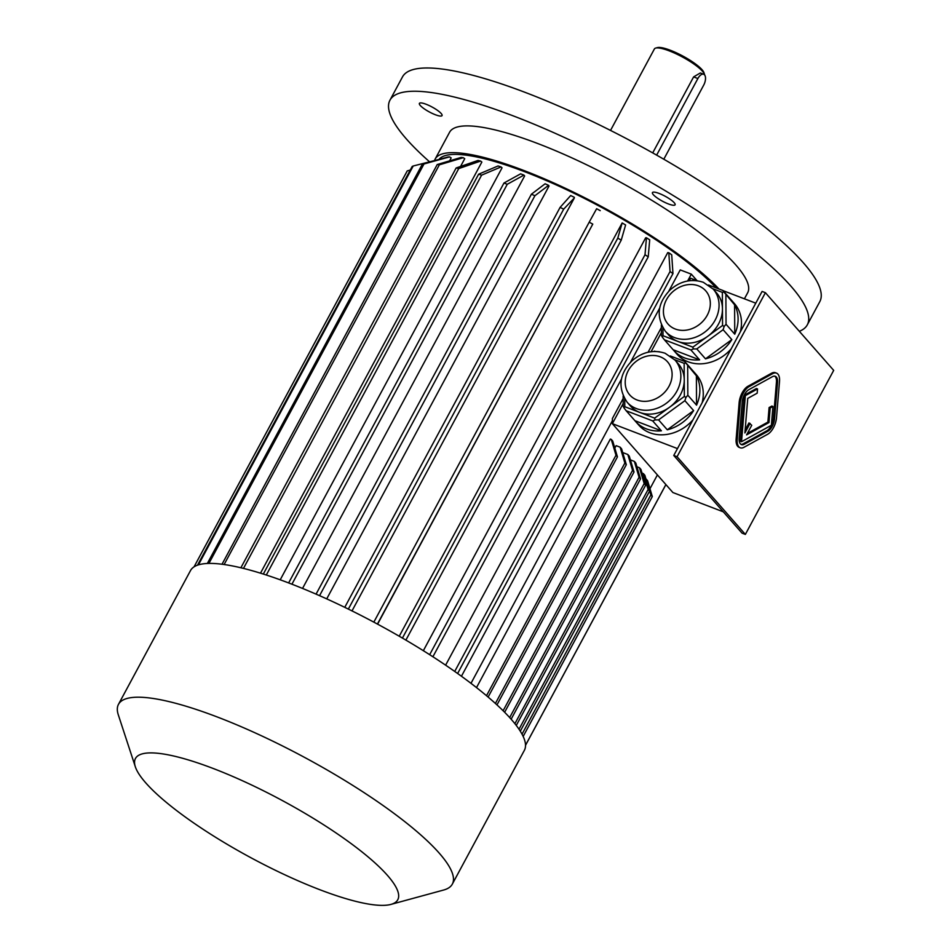 <?xml version="1.0" encoding="UTF-8"?>
<svg xmlns="http://www.w3.org/2000/svg" width="952" height="952" viewBox="0 0 952 952"><rect width="100%" height="100%" fill="white"/><g stroke="black" fill="none" stroke-linecap="round" stroke-linejoin="round"><path stroke-width="1.43" d="M740.93 444.346A10.151 5.034 110.9 0 0 743.226 443.799L766.788 430.816A10.151 5.034 110.9 0 0 773.441 418.475L776.451 382.109A10.151 5.034 110.9 0 0 774.714 376.147M750.057 423.354L744.892 432.958L747.748 398.376L757.173 393.176L757.53 388.94L745.356 395.651L741.537 441.716L771.382 425.258L772.941 406.468L770.192 407.98L768.99 422.533L746.582 434.885L751.747 425.282L748.962 422.938L745.13 430.042M772.941 406.468L771.846 406.052L769.097 407.563L767.883 422.105L747.368 433.422M757.53 388.94L756.435 388.511L744.262 395.235L740.442 441.288L741.537 441.716M677.062 456.734L745.356 534.417L833.69 370.376L765.396 292.692L677.062 456.734L673.766 455.472L742.06 533.156L745.356 534.417M776.499 373.125L775.404 372.708A13.542 6.712 110.9 0 0 771.56 373.232L747.998 386.226A13.542 6.712 110.9 0 0 739.145 402.672L736.134 439.039A13.542 6.712 110.9 0 0 739.145 447.357L740.239 447.785A13.542 6.712 110.9 0 0 744.071 447.25L767.645 434.267A13.542 6.712 110.9 0 0 776.499 417.809L779.509 381.443A13.542 6.712 110.9 0 0 776.499 373.125A13.542 6.712 110.9 0 0 772.667 373.648L749.105 386.643A13.542 6.712 110.9 0 0 740.239 403.101L737.229 439.467A13.542 6.712 110.9 0 0 740.239 447.785M420.284 105.493A12.864 2.82 -151.7 0 0 435.326 114.728A12.864 2.82 -151.7 0 0 442.049 115.597A12.864 2.82 -151.7 0 0 432.065 107.017A12.864 2.82 -151.7 0 0 419.392 103.399A12.864 2.82 -151.7 0 0 420.284 105.493M659.165 193.458A12.864 2.82 -151.7 0 0 652.441 192.601A12.864 2.82 -151.7 0 0 653.334 194.708A12.864 2.82 -151.7 0 0 665.46 202.693A12.864 2.82 -151.7 0 0 675.099 204.799A12.864 2.82 -151.7 0 0 670.541 199.575A12.864 2.82 -151.7 0 0 659.165 193.458M675.027 360.106L665.115 353.252C653.262 349.443 642.219 351.966 631.985 360.832C619.205 374.017 617.586 387.821 627.13 402.208A31.892 26.811 138.7 0 0 668.78 401.292A31.892 26.811 138.7 0 0 675.027 360.106L678.419 363.962A31.892 26.811 138.7 0 1 684.25 379.896L684.155 363.331L674.671 359.701M684.345 396.448L684.25 379.896A31.892 26.811 138.7 0 1 669.494 407.289L684.345 396.448L685.952 397.4L687.832 395.247L696.543 405.159L696.388 375.79A38.258 32.154 138.7 0 1 696.543 405.159M654.655 418.13L669.494 407.289A31.892 26.811 138.7 0 1 639.72 412.406L654.655 418.13L655.107 419.927L658.582 419.892L667.293 429.804L693.627 410.586A38.258 32.154 138.7 0 1 667.293 429.804M624.738 398.995L624.786 406.694L639.72 412.406A31.892 26.811 138.7 0 1 630.521 406.064L627.13 402.208M624.786 406.694L624.072 408.039L623.215 406.361L623.155 396.032M661.402 430.828L652.679 420.903L626.19 410.764L634.913 420.689L661.402 430.828A38.258 32.154 138.7 0 1 635.424 421.296A38.258 32.154 138.7 0 1 634.913 420.689M624.072 408.039L626.19 410.764M652.679 420.903L655.107 419.927M659.296 351.74L654.536 351.443M654.726 351.121L654.024 351.455M670.339 355.965L684.69 361.462L693.401 371.375A38.258 32.154 138.7 0 0 692.889 370.768L696.281 374.624A38.258 32.154 138.7 0 1 702.112 402.839M696.388 375.79L685.761 362.998L684.155 363.331M685.761 362.998L684.69 361.462M687.665 365.877L687.832 395.247M658.582 419.892L684.904 400.673L693.627 410.586M684.904 400.673L685.952 397.4M713.238 289.134L703.326 282.292C691.485 278.472 680.442 280.995 670.208 289.86C657.416 303.057 655.797 316.849 665.341 331.248A31.892 26.811 138.7 0 0 706.991 330.32A31.892 26.811 138.7 0 0 713.238 289.134L716.63 292.99A31.892 26.811 138.7 0 1 722.461 308.924L722.366 292.371L712.881 288.742M722.556 325.477L722.461 308.924A31.892 26.811 138.7 0 1 707.705 336.318L722.556 325.477L724.163 326.429L726.043 324.275L734.754 334.188L734.599 304.818A38.258 32.154 138.7 0 1 734.754 334.188M692.866 347.159L707.705 336.318A31.892 26.811 138.7 0 1 677.931 341.447L692.866 347.159L693.318 348.956L696.793 348.92L705.503 358.844L731.838 339.614A38.258 32.154 138.7 0 1 705.503 358.844M697.507 280.78L692.747 280.483M692.937 280.15L692.235 280.495M708.55 285.005L722.901 290.491L731.624 300.415A38.258 32.154 138.7 0 0 731.1 299.809L734.492 303.664A38.258 32.154 138.7 0 1 735.003 304.271A38.258 32.154 138.7 0 1 740.323 331.879M734.599 304.818L723.972 292.026L722.366 292.371M723.972 292.026L722.901 290.491M662.949 328.035L662.997 335.723L662.283 337.079L661.426 335.39L661.366 325.06M699.613 359.856L690.89 349.943L664.401 339.805L673.123 349.717L699.613 359.856A38.258 32.154 138.7 0 1 673.635 350.324A38.258 32.154 138.7 0 1 673.123 349.717M662.283 337.079L664.401 339.805M690.89 349.943L693.318 348.956M662.997 335.723L677.931 341.447A31.892 26.811 138.7 0 1 668.732 335.104L665.341 331.248M696.793 348.92L723.115 329.701L731.838 339.614M723.115 329.701L724.163 326.429M725.876 294.906L726.043 324.275M730.565 299.214A38.258 32.154 138.7 0 1 731.1 299.809M689.308 280.733L690.652 278.234L696.138 280.328M723.008 290.622L755.781 303.164M623.191 403.517L612.35 423.664L672.885 492.529L723.318 511.831M623.167 398.507L612.41 418.499L612.35 423.664L677.479 448.594M692.937 419.88A38.258 32.154 138.7 0 1 638.816 425.151L635.424 421.296M731.148 348.908A38.258 32.154 138.7 0 1 688.058 361.784A38.258 32.154 138.7 0 1 677.027 354.18L673.635 350.324M661.414 332.545L651.097 351.704M614.825 448.118L616.146 445.655L620.145 447.19L624.869 463.029L626.321 464.683L621.608 448.844L620.145 447.19M657.404 474.917L649.978 488.721M470.99 683.334L612.386 420.748M476.512 687.594L610.339 439.05L611.267 439.396L615.992 455.246L617.443 456.889L612.719 441.05L611.267 439.396M716.178 287.92A165.886 36.319 -151.7 0 0 563.846 188.413A165.886 36.319 -151.7 0 0 439.503 158.805M449.594 160.864L451.177 157.925L449.57 156.89L424.009 163.958A188.234 41.21 -151.7 0 0 422.414 164.053L447.975 156.985A167.921 36.771 -151.7 0 1 449.57 156.89M460.566 166.457L464.731 158.71L463.279 157.687L439.348 164.827A188.234 41.21 -151.7 0 0 437.218 164.553L461.149 157.413A167.921 36.771 -151.7 0 1 463.279 157.687M260.491 573.175L481.855 162.054L480.605 161.066L458.745 168.587A188.234 41.21 -151.7 0 0 456.151 167.969L478.011 160.448A167.921 36.771 -151.7 0 1 480.605 161.066M280.221 579.804L502.037 167.85L501.038 166.933L481.617 175.144A188.234 41.21 -151.7 0 0 478.63 174.192L498.039 165.969A167.921 36.771 -151.7 0 1 501.038 166.933M302.546 588.431L524.647 175.93L523.921 175.097L507.261 184.283A188.234 41.21 -151.7 0 0 503.965 183.022L520.625 173.835A167.921 36.771 -151.7 0 1 523.921 175.097M326.726 598.879L549.018 186.033L548.59 185.331L534.905 195.731A188.234 41.21 -151.7 0 0 531.406 194.208L545.091 183.795A167.921 36.771 -151.7 0 1 548.59 185.331M352.002 610.898L574.401 197.861L563.691 209.142A188.234 41.21 -151.7 0 0 560.097 207.393L570.688 195.541A167.921 36.771 -151.7 0 1 574.282 197.302M377.599 624.143L592.775 224.101A188.234 41.21 -151.7 0 0 589.193 222.185L596.642 208.726A167.921 36.771 -151.7 0 1 600.224 210.654M399.245 636.222L622.156 222.946L617.788 238.131L402.434 638.078M423.354 650.692L645.658 237.821L646.456 237.774L645.016 254.743L429.673 654.678M445.619 665.162L667.745 252.613L668.816 252.744A167.921 36.771 28.3 0 1 671.719 254.803L672.957 273.593L457.626 673.504M461.446 676.241L621.477 379.039M630.498 362.295L659.688 308.067M668.709 291.324L680.24 269.904L691.319 274.152L696.959 280.566M687.63 280.995L691.319 274.152M744.416 298.809L747.665 292.776A169.278 37.068 -151.7 0 0 735.944 265.096A169.278 37.068 -151.7 0 0 576.353 159.924A169.278 37.068 -151.7 0 0 449.57 132.28L435.171 159.032A169.278 37.068 -151.7 0 0 434.683 160.126M718.927 288.968A169.278 37.068 -151.7 0 0 523.671 170.42A169.278 37.068 -151.7 0 0 435.171 159.032M410.252 170.051L407.23 170.92A188.234 41.21 -151.7 0 0 407.194 170.991A188.234 41.21 -151.7 0 0 407.158 171.051M407.194 170.991L194.053 566.845L407.23 170.92M440.49 159.055L413.192 166.005A188.234 41.21 -151.7 0 0 412.192 166.457L197.504 565.179M198.433 564.869L413.192 166.005M208.916 563.429L424.009 163.958M207.346 563.477L422.414 164.053M224.136 564.524L439.348 164.827M222.018 564.238L437.218 164.553M243.474 568.403L458.745 168.587M240.88 567.773L456.151 167.969M266.31 575.02L481.617 175.144M263.323 574.056L478.63 174.192M291.931 584.195L507.261 184.283M288.635 582.933L503.965 183.022M319.563 595.666L534.905 195.731M316.064 594.143L531.406 194.208M348.349 609.09L563.691 209.142M344.755 607.34L560.097 207.393M377.42 624.048L592.775 224.101M373.838 622.132L589.193 222.185M622.156 222.946A167.921 36.771 -151.7 0 1 625.607 224.981L621.239 240.154A188.234 41.21 -151.7 0 0 617.788 238.131M405.897 640.101L621.239 240.154M646.456 237.774A167.921 36.771 -151.7 0 1 649.692 239.845L648.241 256.826A188.234 41.21 -151.7 0 0 645.016 254.743M432.898 656.761L648.241 256.826M525.528 745.321L665.912 484.592L525.528 745.321M525.528 745.249L665.888 484.556M454.723 671.446L670.053 271.534A188.234 41.21 28.3 0 1 672.957 273.593M670.053 271.534L668.816 252.744M496.98 704.896L626.321 464.683M495.409 703.457L624.869 463.029M634.008 472.002L629.284 456.163L627.832 454.509L632.556 470.347L634.008 472.002L504.643 712.263M503.12 710.739L632.556 470.347M627.832 454.509L622.715 452.557M634.353 461.399A174.692 38.247 -151.7 0 1 635.805 463.053L640.529 478.892A188.234 41.21 -151.7 0 0 639.078 477.238L634.353 461.399L630.391 459.875M511.141 719.2L640.529 478.892M509.677 717.558L639.078 477.238M645.634 485.222L640.91 469.384L639.458 467.741L644.183 483.58L645.634 485.222L516.282 725.448M514.901 723.675L644.183 483.58M639.458 467.741L636.912 466.766M649.573 491.125L644.849 475.286L643.397 473.632L648.122 489.471L649.573 491.125L520.304 731.207M519.018 729.232L648.122 489.471M643.397 473.632L642.017 473.096M652.31 496.563L647.598 480.724L646.146 479.07L650.859 494.909L652.31 496.563L523.172 736.42M522.029 734.171L650.859 494.909M488.126 697.066L617.443 456.889M486.508 695.71L615.992 455.246M390.951 904.4L443.656 890.025A189.591 41.507 -151.7 0 0 452.331 884.111A189.591 41.507 -151.7 0 0 439.205 853.111A189.591 41.507 -151.7 0 0 260.455 735.313A189.591 41.507 -151.7 0 0 118.476 704.349A189.591 41.507 -151.7 0 0 118.31 714.845L135.327 766.765A148.964 32.618 -151.7 0 0 251.149 857.859A148.964 32.618 -151.7 0 0 390.951 904.4A148.964 32.618 -151.7 0 0 387.452 875.388A148.964 32.618 -151.7 0 0 232.383 776.297A148.964 32.618 -151.7 0 0 135.327 766.765M452.331 884.111L524.373 750.319A189.591 41.507 -151.7 0 0 511.236 719.319A189.591 41.507 -151.7 0 0 289.634 583.314A189.591 41.507 -151.7 0 0 190.519 570.557L118.476 704.349M648.086 352.24L661.378 327.548M690.652 278.234L688.082 280.923M673.766 455.472L762.1 291.431L765.396 292.692M799.335 331.308A236.988 51.884 -151.7 0 0 807.284 324.882L819.803 301.617A236.988 51.884 -151.7 0 0 736.027 205.323A236.988 51.884 -151.7 0 0 526.385 92.856A236.988 51.884 -151.7 0 0 402.482 76.91L389.963 100.174A236.988 51.884 -151.7 0 0 429.316 161.59M807.284 324.882A236.988 51.884 -151.7 0 0 723.496 228.599A236.988 51.884 -151.7 0 0 513.854 116.12A236.988 51.884 -151.7 0 0 389.963 100.174M663.806 159.222L703.683 85.156A8.128 4.022 110.9 0 0 703.683 74.256A8.128 4.022 110.9 0 0 697.875 78.54L656.642 155.128M704.623 74.97A28.441 6.224 -151.7 0 0 704.492 74.351L703.921 72.626A27.084 5.926 -151.7 0 0 702.029 69.698A27.084 5.926 -151.7 0 0 679.192 54.169A27.084 5.926 -151.7 0 0 657.451 47.6L655.69 48.076A28.441 6.224 -151.7 0 0 654.393 48.968L610.529 130.424M703.683 74.256L700.327 72.971L693.615 76.91L652.703 152.903M704.492 74.351A28.441 6.224 -151.7 0 0 702.493 71.281A28.441 6.224 -151.7 0 0 678.526 54.978A28.441 6.224 -151.7 0 0 655.69 48.076M748.843 389.677A10.151 5.034 110.9 0 0 742.203 402.018L739.192 438.384A10.151 5.034 110.9 0 0 741.453 444.62A10.151 5.034 110.9 0 0 744.333 444.227L767.895 431.232A10.151 5.034 110.9 0 0 774.535 418.892L777.546 382.525A10.151 5.034 110.9 0 0 775.285 376.29A10.151 5.034 110.9 0 0 772.417 376.683L748.843 389.677M745.356 395.651L744.262 395.235M770.192 407.98L769.097 407.563M768.99 422.533L767.883 422.105M698.494 285.862A25.121 21.111 138.7 0 1 698.708 324.977A25.121 21.111 138.7 0 1 663.413 311.471A25.121 21.111 138.7 0 1 698.494 285.862M660.271 356.822A25.121 21.111 138.7 0 1 660.498 395.949A25.121 21.111 138.7 0 1 625.202 382.442A25.121 21.111 138.7 0 1 660.271 356.822M693.615 76.91L697.875 78.54M740.239 403.101L739.145 402.672M749.105 386.643L747.998 386.226M737.229 439.467L736.134 439.039M772.667 373.648L771.56 373.232M777.546 382.525L776.451 382.109M774.535 418.892L773.441 418.475M767.895 431.232L766.788 430.816M744.333 444.227L743.226 443.799"/></g></svg>
